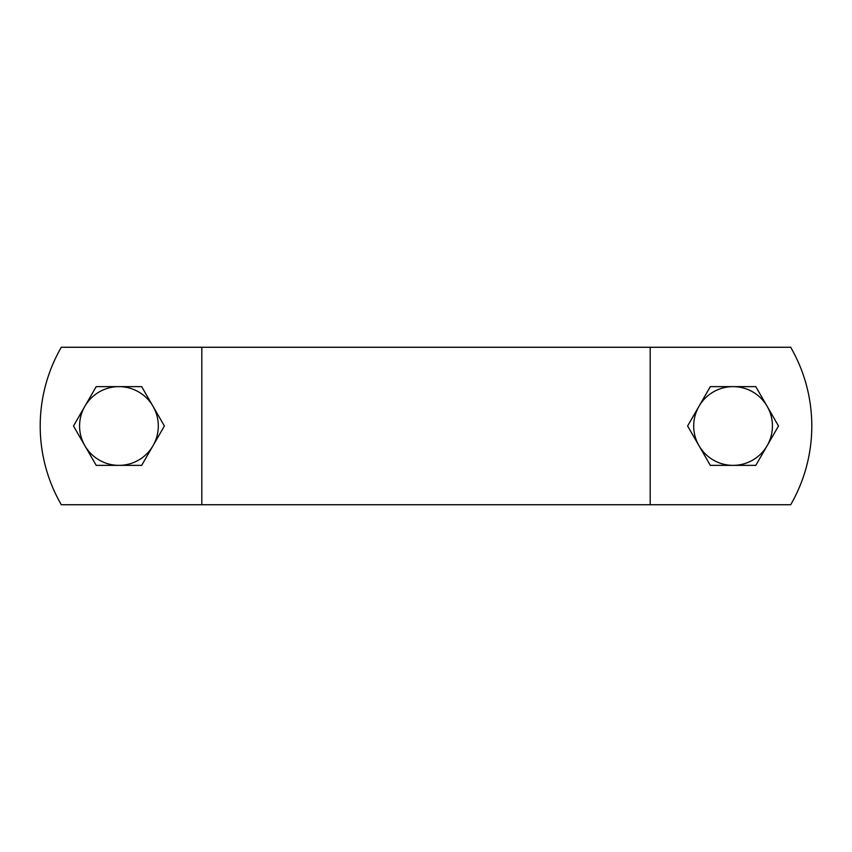 <?xml version="1.0" encoding="UTF-8"?>
<svg xmlns="http://www.w3.org/2000/svg" width="852" height="852" viewBox="0 0 852 852"><rect width="100%" height="100%" fill="white"/><g stroke="black" fill="none" stroke-linecap="round" stroke-linejoin="round"><path stroke-width="1.28" d="M790.699 504.735A157.471 157.471 0 0 0 790.699 347.265L61.301 347.265A157.471 157.471 0 0 0 61.301 504.735L790.699 504.735M650.183 504.735L650.183 347.265M201.817 504.735L201.817 347.265M153.03 445.681L141.666 465.362L118.939 465.362A39.362 39.362 0 0 0 153.03 406.319L164.393 426L153.03 445.681M96.212 465.362L84.849 445.681A39.362 39.362 0 0 0 118.939 465.362L96.212 465.362M73.485 426L84.849 406.319A39.362 39.362 0 0 0 84.849 445.681L73.485 426M118.939 386.638L141.666 386.638L153.03 406.319A39.362 39.362 0 0 0 84.849 406.319L96.212 386.638L118.939 386.638M767.151 445.681L755.788 465.362L733.061 465.362A39.362 39.362 0 0 0 767.151 406.319L778.515 426L767.151 445.681M710.334 465.362L698.97 445.681A39.362 39.362 0 0 0 733.061 465.362L710.334 465.362M687.607 426L698.97 406.319A39.362 39.362 0 0 0 698.97 445.681L687.607 426M733.061 386.638L755.788 386.638L767.151 406.319A39.362 39.362 0 0 0 698.97 406.319L710.334 386.638L733.061 386.638"/></g></svg>

